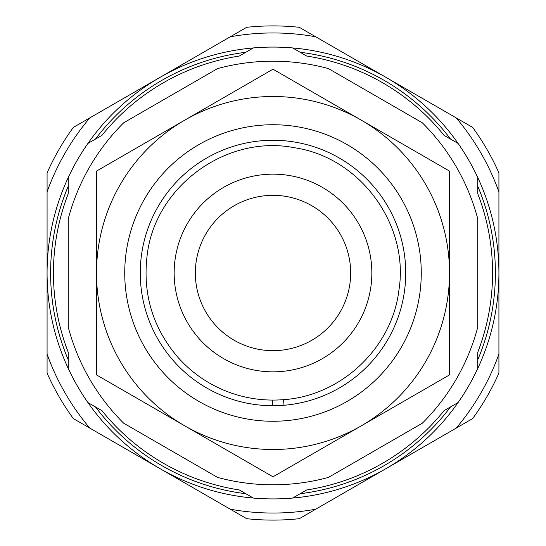 <?xml version="1.0" encoding="UTF-8"?>
<svg xmlns="http://www.w3.org/2000/svg" width="546" height="546" viewBox="0 0 546 546"><rect width="100%" height="100%" fill="white"/><g stroke="black" fill="none" stroke-linecap="round" stroke-linejoin="round"><path stroke-width="0.82" d="M246.724 518.7A247.099 247.099 0 0 0 299.276 518.7L385.961 468.652A225.921 225.921 0 0 0 477.743 368.509L477.743 352.313A219.567 219.567 0 0 0 477.743 193.687L477.743 177.491A225.921 225.921 0 0 0 458.08 143.441L444.062 135.347A219.567 219.567 0 0 0 306.681 56.033L292.663 47.939A225.921 225.921 0 0 0 253.337 47.939L239.319 56.033A219.567 219.567 0 0 0 101.938 135.347L87.92 143.441A225.921 225.921 0 0 0 68.257 177.491L68.257 193.687A219.567 219.567 0 0 0 68.257 352.313L68.257 368.509A225.921 225.921 0 0 0 87.92 402.559L101.938 410.653A219.567 219.567 0 0 0 239.319 489.967L253.337 498.061A225.921 225.921 0 0 0 292.663 498.061L306.681 489.967A219.567 219.567 0 0 0 444.062 410.653L458.08 402.559A225.921 225.921 0 0 0 498.921 273L498.921 354.115A240.042 240.042 0 0 1 456.21 428.098L385.961 468.652A225.921 225.921 0 0 1 160.039 468.652L89.79 428.098A240.042 240.042 0 0 1 47.079 354.115L47.079 191.885A240.042 240.042 0 0 1 89.79 117.902L230.289 36.787A240.042 240.042 0 0 1 315.711 36.787L456.21 117.902A240.042 240.042 0 0 1 498.921 191.885L498.921 273A225.921 225.921 0 0 0 68.257 177.491A225.921 225.921 0 0 0 160.039 468.652L246.724 518.7M230.289 509.213A240.042 240.042 0 0 0 315.711 509.213M456.21 428.098L472.645 418.605A247.099 247.099 0 0 0 498.921 373.095L498.921 354.115M498.921 191.885L498.921 172.905A247.099 247.099 0 0 0 472.645 127.395L456.21 117.902M315.711 36.787L299.276 27.3A247.099 247.099 0 0 0 246.724 27.3L230.289 36.787M89.79 117.902L73.355 127.395A247.099 247.099 0 0 0 47.079 172.905L47.079 191.885M47.079 354.115L47.079 373.095A247.099 247.099 0 0 0 73.355 418.605L89.79 428.098M95.434 406.9A222.393 222.393 0 0 0 245.823 493.727M300.177 493.727A222.393 222.393 0 0 0 450.566 406.9M477.743 359.828A222.393 222.393 0 0 0 477.743 186.172M450.566 139.1A222.393 222.393 0 0 0 300.177 52.273M245.823 52.273A222.393 222.393 0 0 0 95.434 139.1M68.257 186.172A222.393 222.393 0 0 0 68.257 359.828M328.405 477.422L422.331 423.198A211.8 211.8 0 0 0 477.743 327.231L477.743 218.769A211.8 211.8 0 0 0 422.331 122.802L328.405 68.578A211.8 211.8 0 0 0 217.595 68.578L123.669 122.802A211.8 211.8 0 0 0 68.257 218.769L68.257 327.231A211.8 211.8 0 0 0 123.669 423.198L217.595 477.422A211.8 211.8 0 0 0 328.405 477.422M184.753 120.147L96.499 171.096L96.499 374.904L184.753 425.853A176.501 176.501 0 0 0 449.501 273A176.501 176.501 0 0 0 184.753 120.147A176.501 176.501 0 0 0 184.753 425.853L273 476.808L449.501 374.904L449.501 171.096L273 69.192L184.753 120.147M347.133 144.601A148.259 148.259 0 0 0 144.601 198.867A148.259 148.259 0 0 0 198.867 401.399A148.259 148.259 0 0 0 401.399 347.133A148.259 148.259 0 0 0 347.133 144.601M206.634 387.947A132.726 132.726 0 0 0 387.947 339.366A132.726 132.726 0 0 0 339.366 158.053A132.726 132.726 0 0 0 158.053 206.634A132.726 132.726 0 0 0 206.634 387.947M345.72 434.821L300.532 460.906M196.069 262.367A77.662 77.662 0 0 1 283.633 196.069A77.662 77.662 0 0 1 349.931 283.633A77.662 77.662 0 0 1 262.367 349.931A77.662 77.662 0 0 1 196.069 262.367M370.911 286.534A98.84 98.84 0 0 1 259.466 370.911A98.84 98.84 0 0 1 175.089 259.466A98.84 98.84 0 0 1 286.534 175.089A98.84 98.84 0 0 1 370.911 286.534M283.545 399.645L284.016 405.268M272.44 405.726L272.468 400.082M292.663 47.939A225.921 225.921 0 0 0 253.337 47.939M398.887 290.404C391.932 348.587 340.022 396.962 281.49 399.802C261.903 401.051 243.018 397.986 224.836 390.608C206.702 383.115 191.093 372.051 178.01 357.425C152.846 327.989 142.547 294.048 147.113 255.596C154.75 186.63 226.283 134.214 294.349 147.72C360.128 157.275 409.609 224.802 398.887 290.404"/></g></svg>
